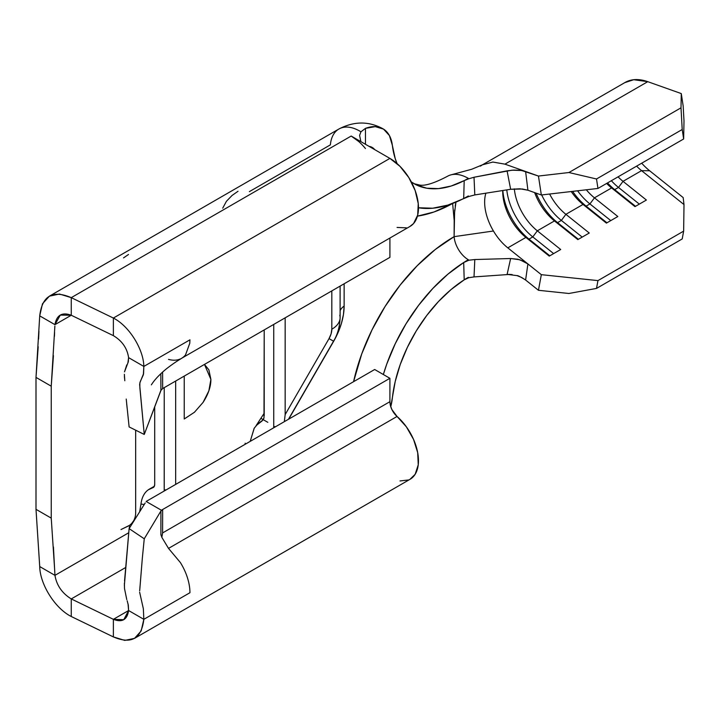 <?xml version="1.0" encoding="UTF-8"?>
<svg xmlns="http://www.w3.org/2000/svg" width="720" height="720" viewBox="0 0 720 720"><rect width="100%" height="100%" fill="white"/><g stroke="black" fill="none" stroke-linecap="round" stroke-linejoin="round"><path stroke-width="1.08" d="M463.689 198.495L464.202 180.612A108.369 62.568 120 0 0 468.324 178.362A108.369 62.568 -60 0 1 464.202 180.612L451.071 186.048L438.453 188.613L426.735 188.208L416.259 184.869L411.336 181.944A108.369 62.568 120 0 0 414.405 183.879A108.369 62.568 120 0 0 464.202 180.612L463.689 198.495L468.864 196.488L447.903 205.092L432.729 208.215L418.482 207.765A129.915 75.006 120 0 0 463.689 198.495A129.915 75.006 120 0 0 468.324 195.957M392.346 145.287A108.369 62.568 120 0 0 397.071 163.584L395.208 158.58L392.346 145.287L389.394 135.522L383.499 129.096L375.255 126.63L365.463 128.367A46.494 26.838 -60 0 1 382.806 128.682A46.494 26.838 -60 0 1 392.346 145.287M482.472 164.808L492.858 162.054L504.927 164.142L492.867 162.054L482.481 164.799L471.681 169.263L451.422 174.744A41.742 24.102 60 0 1 454.131 174.366A41.742 24.102 60 0 1 468.324 178.362A41.742 24.102 -120 0 0 454.131 174.366A41.742 24.102 -120 0 0 447.642 176.184M502.749 190.521A40.401 23.328 -120 0 0 525.897 237.42L507.807 247.86L541.332 274.671L597.951 280.611L683.649 231.129L597.951 280.611L596.511 288.414L682.209 238.941L683.649 231.129L684 204.57L641.565 170.64A40.401 23.328 60 0 1 636.615 166.131A40.401 23.328 -120 0 0 641.565 170.64L623.025 181.341L646.398 200.034L634.968 206.631L611.595 187.938L594.45 197.838L617.832 216.522L606.402 223.119L583.029 204.435L565.884 214.326L589.266 233.019L577.836 239.616L554.463 220.923L537.318 230.823L560.7 249.516L549.27 256.113L525.897 237.42L507.807 247.86C502.29 243.441 497.502 237.825 493.443 231.003L454.104 236.655L435.357 249.435L417.213 265.707L400.257 284.949L385.038 306.549L372.06 329.787L361.728 353.925L353.574 381.69A148.131 85.527 -60 0 1 454.104 236.655A20.196 11.664 -120 0 0 462.168 254.574A20.196 11.664 -120 0 0 468.324 259.731L468.864 260.217L474.804 259.542L474.021 276.921L468.846 277.695L464.202 279.828A108.369 62.568 -60 0 1 468.324 277.317M455.184 206.145L456.012 201.69L454.23 215.199L454.104 236.655A20.196 11.664 -120 0 0 462.168 254.574A20.196 11.664 -120 0 0 468.324 259.731A129.915 75.006 120 0 0 463.689 262.539A129.915 75.006 120 0 0 383.355 374.517L386.757 364.077L395.298 343.611L406.026 323.811L418.635 305.271L432.729 288.558L447.903 274.167L463.689 262.539L464.202 279.828L451.071 289.548L438.453 301.563L426.735 315.495L416.259 330.93L407.349 347.418L400.257 364.446L395.208 381.528L390.762 406.719M249.345 191.646L330.381 144.864A41.742 24.102 60 0 1 338.967 128.979A41.742 24.102 60 0 1 360.945 131.805A41.742 24.102 -120 0 0 338.877 129.024L49.374 296.172L59.463 294.03L71.262 297.648L351.18 136.044A41.742 24.102 60 0 1 365.463 148.545M512.145 274.563L507.123 274.365L510.642 258.516L474.804 259.542L510.642 258.516L519.966 259.794L527.904 263.934L525.609 280.017L538.452 290.286L568.917 293.481L596.511 288.414L568.917 293.481L538.452 290.286L541.332 274.671L527.904 263.934L525.609 280.017L538.452 290.286L541.332 274.671L597.951 280.611L596.511 288.414L682.209 238.941L683.649 231.129L684 204.57L683.172 197.577L649.647 170.766L641.565 170.64L684 204.57L683.172 197.577L649.647 170.766L641.565 170.64L623.025 181.341A40.401 23.328 60 0 1 618.066 176.841A40.401 23.328 -120 0 0 623.025 181.341L618.489 187.443L614.682 189.639L611.595 187.938L594.45 197.838A40.401 23.328 60 0 1 586.323 189.792A40.401 23.328 -120 0 0 594.45 197.838L589.923 203.94L586.116 206.136L583.029 204.435L565.884 214.326A40.401 23.328 60 0 1 549.612 194.031A40.401 23.328 -120 0 0 565.884 214.326L561.357 220.428L557.55 222.624L554.463 220.923L537.318 230.823A40.401 23.328 60 0 1 514.332 188.856A40.401 23.328 -120 0 0 537.318 230.823L532.791 236.925L528.984 239.121L525.897 237.42L549.27 256.113L560.7 249.516L537.318 230.823L532.791 236.925L553.635 253.593L532.791 236.925L528.984 239.121L549.828 255.789L528.984 239.121L525.897 237.42A40.401 23.328 60 0 1 502.731 191.646L502.731 191.646M624.717 82.674L633.69 79.722L647.757 81.675L504.927 164.142L647.757 81.675L681.282 93.582L683.172 106.011L684 120.924L683.172 106.011L681.282 93.582L681.003 107.82L682.209 129.51L683.649 138.978L682.209 129.51L596.511 178.983L682.209 129.51L681.003 107.82L568.917 172.53L596.511 178.983L597.951 188.451L683.649 138.978L684 120.924L683.649 138.978L597.951 188.451L541.332 194.985L527.904 190.215L541.332 194.985L538.452 176.049L525.609 171.486L527.904 190.215L522.45 189.009L510.642 189.279L474.804 194.931L468.864 196.488L474.804 194.931L510.642 189.279L507.078 170.838L474.021 177.255L474.804 194.931L474.021 177.255L512.091 170.172L521.667 170.505L538.452 176.049L568.917 172.53L681.003 107.82L681.282 93.582L647.757 81.675A61.947 35.766 -120 0 0 625.059 82.476L482.229 164.943M454.653 210.06L454.104 236.655L493.443 231.003A40.401 23.328 60 0 1 485.883 193.185A40.401 23.328 60 0 0 493.443 231.003C497.502 237.825 502.29 243.441 507.807 247.86L527.904 263.934M534.654 192.618A40.401 23.328 -120 0 0 554.463 220.923L577.836 239.616L589.266 233.019L565.884 214.326L561.357 220.428L582.201 237.096L561.357 220.428L557.55 222.624L578.394 239.292L557.55 222.624L554.463 220.923A40.401 23.328 60 0 1 534.654 192.618M571.212 191.538A40.401 23.328 -120 0 0 583.029 204.435L606.402 223.119L617.832 216.522L594.45 197.838L589.923 203.94L610.767 220.599L589.923 203.94L586.116 206.136L606.96 222.804L586.116 206.136L583.029 204.435A40.401 23.328 60 0 1 571.212 191.538M606.645 183.438A40.401 23.328 -120 0 0 611.595 187.938L634.968 206.631L646.398 200.034L623.025 181.341L618.489 187.443L639.333 204.111L618.489 187.443L614.682 189.639L635.526 206.307L614.682 189.639L611.595 187.938A40.401 23.328 60 0 1 606.645 183.438M454.104 219.636L452.637 203.454M480.393 166.131L482.202 164.961M504.927 164.142L525.609 171.486L504.927 164.142M524.205 261.54L517.977 259.254L510.642 258.516L507.123 274.365L517.095 275.634C517.77 275.427 520.605 276.885 525.609 280.017L521.685 277.488L516.87 275.562M464.202 279.828L463.689 262.539L468.864 260.217L463.689 262.539A129.915 75.006 -60 0 1 468.324 259.731L468.864 260.217L474.804 259.542L474.021 276.921L510.138 274.383L474.021 276.921L468.846 277.695L464.202 279.828A108.369 62.568 120 0 0 392.346 398.133A46.494 26.838 -60 0 1 390.753 406.719M468.324 178.362L468.846 178.749L474.021 177.255L468.846 178.749L468.324 178.362M146.142 501.453L374.67 369.504L389.907 378.306L162.648 509.508L162.585 532.935L162.648 509.508L161.379 510.246L146.142 501.453L374.67 369.504L389.907 378.306L161.379 510.246L146.142 501.453M145.215 502.929L129.114 528.615L144.252 538.794L160.911 511.02L160.884 534.582L160.911 511.02L144.252 538.794L129.114 528.615L145.215 502.929M160.884 390.366L162.648 388.557L162.603 372.051L162.648 388.557L160.884 390.366M160.83 373.68L160.911 390.528L144.252 434.457L139.86 387.657L139.851 382.824L143.568 373.698L143.838 366.435L189.945 339.822L189.783 343.251L185.544 354.861A40.401 23.328 60 0 1 181.989 358.065C178.047 360.639 176.211 361.359 166.887 368.442C159.804 374.202 154.647 379.638 151.425 384.75L151.353 384.858M162.648 509.778L160.911 511.02L162.648 509.778M160.902 534.825L161.82 537.12L160.884 534.582M161.793 537.084L162.585 532.935L389.907 401.688L389.907 378.306L389.907 401.688A13.464 7.776 -120 0 0 397.053 416.457L168.516 548.397L161.847 537.336L162.585 532.935L389.907 401.688L390.42 405.549L391.905 409.572L397.053 416.457L168.516 548.397L180.387 562.563L168.516 548.397L161.847 537.336M139.671 590.805L142.344 558.063L139.752 590.049M127.179 600.795L128.313 605.196L128.601 610.533L143.838 619.326L141.165 630.945L134.523 638.37L124.767 640.404L113.373 636.912L71.262 616.509L71.262 598.923L125.595 567.549L71.262 598.923L113.373 619.326L128.601 610.533L123.75 619.713L113.373 619.326L128.601 610.533C127.179 619.794 122.103 622.719 113.373 619.326L113.373 636.912C131.346 644.58 141.498 638.721 143.838 619.326L143.343 608.715L139.626 592.164L143.343 608.715L143.838 619.326L189.945 592.713A40.401 23.328 -120 0 0 189.783 589.086A40.401 23.328 -120 0 0 180.387 562.563A40.401 23.328 60 0 1 189.783 589.086A40.401 23.328 60 0 1 189.945 592.713L143.838 619.326L128.601 610.533L128.034 603.801M162.612 509.787L161.379 510.246L162.648 509.508M126.774 599.598L124.515 588.591L126.774 599.598M124.362 585.369L129.114 528.615L124.551 580.806M134.523 638.37L410.112 479.259A40.401 23.328 -120 0 0 417.465 451.503A40.401 23.328 -120 0 0 397.053 416.457L406.359 426.807L413.55 439.416L417.69 452.646L418.248 464.796L415.152 474.3L409.941 479.358M389.907 257.355L162.648 388.557L389.907 257.355L389.907 238.032L389.907 257.355M54.873 326.043L51.237 386.181L36 377.388L39.717 315.864L54.954 324.657C56.655 315.045 62.091 311.904 71.262 315.243L54.954 324.657L39.717 315.864C42.147 295.794 52.659 289.719 71.262 297.648L71.262 315.243L113.373 335.646L71.262 315.243L54.954 324.657L60.3 315.09L71.262 315.243L71.262 297.648L113.373 318.051L389.907 158.4L351.18 136.044L71.262 297.648L113.373 318.051L113.373 335.646C122.103 340.866 127.179 348.201 128.601 357.642L143.838 366.435C143.559 349.371 129.276 326.097 113.373 318.051L113.373 335.646C122.103 340.866 127.179 348.201 128.601 357.642L143.838 366.435L189.945 339.822L189.783 343.251L185.544 354.861A40.401 23.328 60 0 1 181.575 358.308L410.112 226.368A40.401 23.328 -120 0 0 416.304 193.995A40.401 23.328 -120 0 0 389.907 158.4L113.373 318.051C129.276 326.097 143.559 349.371 143.838 366.435L143.361 374.769L140.202 381.735L139.635 384.471L144.252 434.457L160.911 390.303M180.387 358.92A40.401 23.328 60 0 1 168.516 359.388M238.023 191.259L232.02 195.498L226.422 201.294L222.714 208.17M245.169 444.276L245.169 443.16A20.196 11.664 60 0 1 245.169 443.178A20.196 11.664 60 0 1 245.169 443.187M175.662 381.051L175.662 484.407L175.662 381.051M184.23 418.986L184.23 376.101L184.23 418.986L194.436 412.263L184.23 418.986M273.735 426.663L273.708 427.797A20.196 11.664 60 0 0 273.735 426.663L273.735 324.423L273.735 426.663L275.67 426.663L273.735 426.663M254.277 428.094L250.362 440.847L250.983 440.919L250.362 440.847L254.151 428.292L257.787 423.918L263.313 419.724L263.988 417.951L264.213 329.922L264.213 415.863M339.786 315.216A28.278 16.326 180 0 1 340.11 317.727A28.278 16.326 180 0 1 331.821 329.22A13.464 7.776 -60 0 1 329.031 338.607L333.531 341.199L329.031 338.607L285.165 414.585L285.165 317.826L285.165 414.585L329.031 338.607L331.101 333.846L331.821 329.22L331.821 290.889L331.821 329.22A28.278 16.326 0 0 0 340.11 317.673L340.11 286.11M285.165 414.585L284.337 421.659L285.165 414.585M54.954 575.352L128.709 532.773L54.954 575.352C56.655 585.369 62.091 593.226 71.262 598.923C62.091 593.226 56.655 585.369 54.954 575.352L51.408 573.3L54.954 575.352L54.567 568.242L54.954 575.352M154.71 484.407L154.71 406.881L154.71 484.407A6.732 3.888 60 0 1 153.315 487.485A6.732 3.888 60 0 1 152.775 487.719L154.197 486.594L154.71 484.407M452.547 203.508L434.016 211.977L417.42 216.135A148.131 85.527 -60 0 0 452.547 203.508M344.133 283.788L344.133 306.063L343.449 314.505L341.415 323.424L338.112 332.46L333.666 341.28L288.72 419.13L333.666 341.28A50.535 29.178 -60 0 0 344.133 306.063A20.196 11.664 0 0 0 340.11 310.743A20.196 11.664 180 0 1 344.133 306.063L344.133 283.788M128.511 254.475L123.516 257.904M139.707 511.641L140.976 504.081L144.252 504.468L140.976 504.081A41.742 24.102 60 0 1 149.391 489.114A41.742 24.102 60 0 1 152.775 487.719L148.347 489.789M164.232 387.648L164.205 491.022A20.196 11.664 60 0 0 164.232 489.888L164.232 387.648M128.934 525.618L121.005 529.551L128.907 525.744C133.542 522.693 135.792 518.103 135.666 511.956L135.666 430.182L135.666 511.956M51.237 518.121L36 509.328L39.717 566.559L51.408 573.3L39.717 566.559C39.987 584.145 54.819 608.247 71.262 616.509L71.262 598.923L113.373 619.326L113.373 636.912L71.262 616.509C54.819 608.247 39.987 584.145 39.726 566.559L36 509.328L36 377.388L36 509.328L51.237 518.121L51.237 386.181L51.237 518.121L54.567 568.242L53.433 546.939M359.604 135.432L360.882 141.642L359.604 135.432L360.945 131.805L365.463 128.367L365.463 144.288L365.463 128.367L360.945 131.805M39.717 315.864L42.471 303.822L49.383 296.172M409.779 226.557L413.55 223.551L417.69 215.1L418.248 203.589L415.152 190.503L408.789 177.534L400.005 166.356L389.907 158.4L351.18 136.044L358.56 141.381M408.789 479.925L400.005 480.96M406.359 227.844L397.053 227.448M340.11 317.673C339.75 326.826 337.554 334.665 333.531 341.199L288.441 419.292M264.213 413.199L256.104 425.646L262.278 420.768A18.891 10.908 120 0 0 263.016 419.553L264.015 417.825L263.016 419.553L261.171 418.482L267.804 422.316M374.715 149.625L371.385 147.024L369.09 146.376A24.948 14.4 -60 0 1 372.186 147.429A24.948 14.4 -60 0 1 374.715 149.625M263.997 417.897L262.278 420.768A18.891 10.908 120 0 0 263.016 419.553M54.585 332.406L54.45 336.303M53.433 355.608L51.237 386.181L36 377.388L38.196 346.725M38.583 339.084L38.934 331.326M139.68 511.758L140.976 504.081M129.564 526.383L129.096 528.75M166.167 489.888L164.232 489.888L166.167 489.888M128.907 525.744L129.357 525.483M131.337 523.962L133.911 520.398L134.91 517.752M204.471 364.419L208.863 369.801L210.888 379.404L208.863 390.843L203.085 402.381L194.436 412.263L203.085 402.381C208.323 394.227 210.924 386.568 210.888 379.404L204.471 364.419M464.202 180.612L468.846 178.749L464.202 180.612M142.344 558.063L144.252 538.794M124.389 583.326L124.515 588.591M161.145 389.898L160.911 390.528L161.145 389.898M129.114 426.924L144.252 434.457L129.114 426.924L126.225 399.051M126.756 364.914L124.506 371.853L128.304 361.836L128.601 357.642L127.881 363.069M124.362 374.301L124.812 380.745M126.693 403.983L127.161 408.321M124.569 378.423L124.389 376.137M527.904 190.215L519.984 188.793L510.642 189.279L507.078 170.838L513.801 170.073L520.245 170.298L525.609 171.486L527.904 190.215M572.625 191.376A45.783 26.433 -120 0 0 586.116 206.136A45.783 26.433 60 0 1 572.625 191.376M577.575 190.8A45.783 26.433 -120 0 0 589.923 203.94A45.783 26.433 60 0 1 577.575 190.8M607.545 182.916A45.783 26.433 -120 0 0 614.682 189.639A45.783 26.433 60 0 1 607.545 182.916M611.352 180.72A45.783 26.433 -120 0 0 618.489 187.443A45.783 26.433 60 0 1 611.352 180.72M536.094 193.131A45.783 26.433 -120 0 0 557.55 222.624A45.783 26.433 60 0 1 536.094 193.131M541.683 194.949A45.783 26.433 -120 0 0 561.357 220.428A45.783 26.433 60 0 1 541.683 194.949M502.848 190.512A45.783 26.433 -120 0 0 528.984 239.121A45.783 26.433 60 0 1 502.848 190.512M506.79 189.882A45.783 26.433 -120 0 0 532.791 236.925A45.783 26.433 60 0 1 506.79 189.882M641.7 163.197A47.808 27.603 -120 0 0 649.647 170.766M541.332 194.985L538.452 176.049L568.917 172.53L596.511 178.983L597.951 188.451L541.332 194.985M414.135 183.735L420.219 185.166C425.772 185.868 434.853 182.916 447.453 176.292M154.377 486.243L149.391 489.114M382.995 128.79C368.748 121.041 354.042 121.122 338.877 129.024"/></g></svg>
